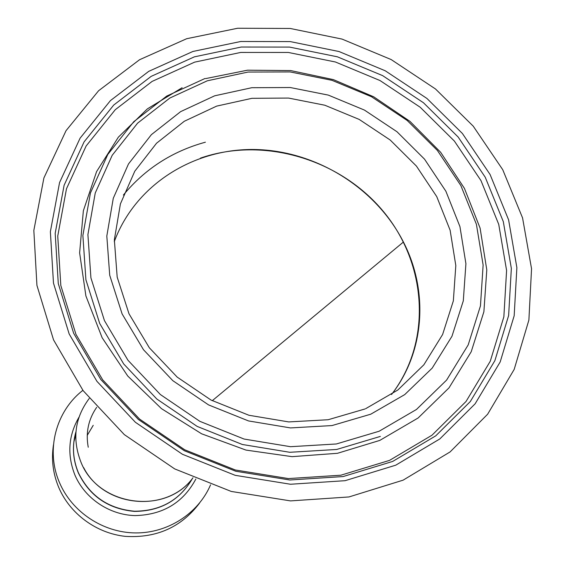 <?xml version="1.0" encoding="UTF-8"?>
<svg xmlns="http://www.w3.org/2000/svg" width="565" height="565" viewBox="0 0 565 565"><rect width="100%" height="100%" fill="white"/><g stroke="black" fill="none" stroke-linecap="round" stroke-linejoin="round"><path stroke-width="0.85" d="M88.246 447.247C85.569 432.67 88.373 419.371 96.657 407.337M200.42 158.136C263.481 136.236 339.876 158.998 383.367 211.465C426.985 263.742 432.38 341.331 391.531 394.525C425.057 351.522 428.553 290.798 403.431 242.018C375.767 187.629 315.835 150.495 254.518 149.499C193.279 148.546 135.247 184.882 114.271 241.7M205.399 142.196C172.276 151.286 144.937 168.907 123.375 195.045M83.634 467.587C104.002 507.984 167.134 513.366 192.976 477.785C165.757 515.555 97.929 506.48 80.873 461.937C72.038 438.941 74.82 417.796 89.221 398.495M403.106 480.165L450.1 451.922L487.637 414.216L514.178 369.418L528.882 320.08L531.552 268.763L522.561 217.899L502.737 169.705L473.23 126.165L435.481 88.966L391.15 59.551L342.058 39.091L290.191 28.462L237.653 28.25L186.676 38.717L139.548 59.735L98.593 90.746L66.034 130.685L43.901 177.961L33.836 230.414L36.937 285.41L53.555 339.904L83.161 390.683L124.314 434.612L174.691 468.908L231.247 491.437L290.53 500.901L348.944 496.953L403.106 480.165M182.107 87.737L147.373 108.876L118.353 137.175L96.587 171.598L83.359 210.745L79.623 252.866L85.894 295.933L102.138 337.736L127.739 376.015L161.484 408.65L201.613 433.8L245.952 450.079L292.07 456.654L337.474 453.3L379.786 440.41L418.1 418.001L449.02 387.844L471.21 351.762L483.887 311.753L486.79 269.879L480.102 228.133L464.423 188.371L440.644 152.282L409.929 121.341L373.663 96.777L333.364 79.609L290.728 70.583L247.534 70.187L205.653 78.592M194.607 62.15L152.084 81.424L115.26 109.709L86.134 145.989L66.486 188.759L57.743 236.057L60.815 285.495L75.957 334.36L102.661 379.814L139.597 419.103L184.72 449.782L235.351 469.988L288.44 478.576L340.843 475.214L389.56 460.369L431.978 435.22L466.026 401.482L490.258 361.254L503.86 316.81L506.593 270.437L498.733 224.362L480.985 180.623L454.366 141.052L420.198 107.244L379.984 80.527L335.426 61.995L288.355 52.46L240.725 52.439L194.607 62.15M82.9 390.33C55.907 411.136 45.391 450.333 59.495 482.588C71.953 512.045 103.077 532.689 135.565 532.929C168.066 533.198 198.379 513.324 210.561 484.848M53.463 444.846C51.224 459.373 52.976 473.555 58.711 487.383C69.912 513.797 96.304 533.247 125.317 536.362C156.583 538.29 181.337 527.187 199.579 503.062M75.752 435.022L73.81 442.162M403.431 242.018L212.263 400.698M365.682 408.672L397.838 390.012L423.863 364.799L442.6 334.529L453.349 300.87L455.814 265.536L450.128 230.245L436.745 196.613L416.433 166.096L390.182 140.007L359.192 119.42L324.819 105.224L288.546 98.063L251.955 98.317L216.678 106.107L184.317 121.256L156.526 143.242L134.795 171.195L120.409 203.901L114.349 239.807L117.181 277.104L128.997 313.78L149.329 347.772L177.184 377.102L211.028 400.048L248.946 415.268L288.743 421.921L328.152 419.731L364.983 408.968M370.76 414.194L404.717 394.61L432.19 368.112L451.965 336.274L463.3 300.863L465.913 263.707L459.938 226.607L445.884 191.245L424.548 159.175L396.976 131.737L364.432 110.076L328.336 95.111L290.233 87.519L251.771 87.709L214.665 95.81L180.645 111.63L151.392 134.647L128.481 163.956L113.275 198.287L106.813 236.036L109.723 275.289L122.111 313.928L143.51 349.756L172.855 380.697L208.541 404.893L248.522 420.932L290.474 427.924L331.994 425.572L370.76 414.194M379.115 431.243L416.476 409.463L446.604 380.097L468.187 344.918L480.455 305.891L483.132 265.034L476.408 224.319L460.863 185.574L437.395 150.459L407.146 120.437L371.495 96.728L331.959 80.315L290.219 71.939L248.049 72.045L207.306 80.802L169.867 98.02L137.585 123.17L112.202 155.283L95.245 193.004L87.907 234.581L90.923 277.902L104.447 320.616L127.987 360.286L160.382 394.547L199.848 421.335L244.08 439.047L290.488 446.696L336.366 443.97L379.115 431.243M194.374 56.846L151.166 76.367L113.734 105.041L84.107 141.85L64.106 185.278L55.186 233.331L58.28 283.581L73.655 333.272L100.803 379.511L138.383 419.477L184.289 450.701L235.803 471.259L289.824 479.989L343.117 476.556L392.647 461.443L435.742 435.855L470.306 401.553L494.876 360.661L508.634 315.503L511.346 268.41L503.309 221.628L485.236 177.226L458.18 137.069L423.46 102.745L382.625 75.625L337.383 56.804L289.584 47.093L241.227 47.036L194.374 56.846M395.754 465.179L439.817 438.941L475.123 403.805L500.18 361.96L514.171 315.771L516.876 267.633L508.599 219.841L490.081 174.5L462.41 133.495L426.935 98.458L385.224 70.766L339.014 51.528L290.198 41.584L240.796 41.485L192.919 51.457L148.743 71.345L110.436 100.598L80.089 138.178L59.565 182.552L50.37 231.692L53.477 283.107L69.177 333.986L96.94 381.34L135.409 422.288L182.424 454.274L235.195 475.327L290.516 484.247L345.081 480.695L395.754 465.179M204.989 78.5L166.753 96.057L133.764 121.694L107.802 154.471L90.428 192.99L82.878 235.457L85.901 279.731L99.68 323.406L123.707 363.966L156.809 399.01L197.143 426.398L242.364 444.493L289.81 452.29L336.691 449.465L380.372 436.406M78.98 417.21C68.33 435.615 66.988 454.917 74.954 475.137C84.912 498.45 109.313 514.913 135.049 515.598C162.897 514.899 183.166 502.709 195.85 479.042M93.225 425.318L87.229 435.382M192.474 478.463C179.825 500.244 160.467 511.226 134.406 511.396C108.332 508.973 89.644 496.148 78.351 472.926C72.751 459.338 71.946 445.616 75.943 431.752C71.988 445.573 72.814 459.239 78.415 472.778C89.743 495.985 108.445 508.797 134.534 511.219C160.608 511.057 179.945 500.089 192.545 478.322M87.229 435.389L93.225 425.325"/></g></svg>
